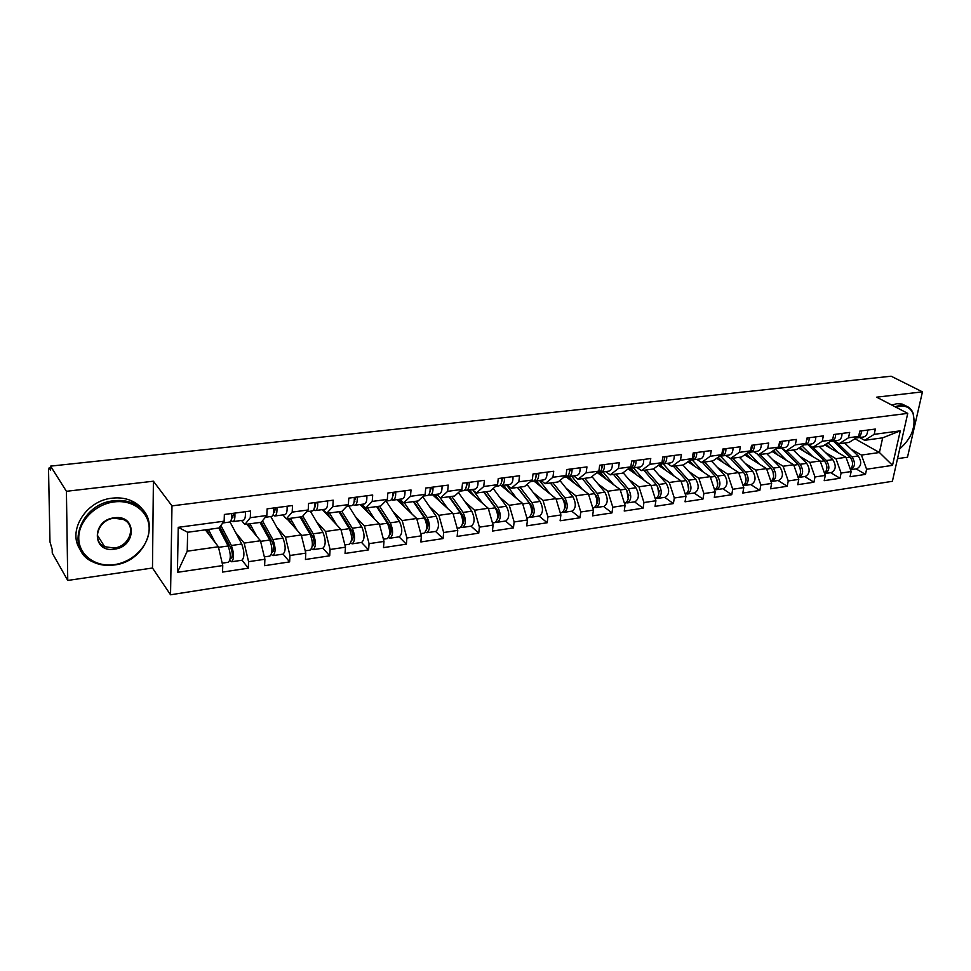 <?xml version="1.0" encoding="UTF-8"?>
<svg xmlns="http://www.w3.org/2000/svg" width="971" height="971" viewBox="0 0 971 971"><rect width="100%" height="100%" fill="white"/><g stroke="black" fill="none" stroke-linecap="round" stroke-linejoin="round"><path stroke-width="1.46" d="M897.52 458.664L907.497 457.195L922.45 391.859L891.135 376.214L50.565 466.129L66.416 491.302L67.752 580.44L152.483 568.011L170.544 594.786L892.398 481.3L907.751 413.379L171.976 505.879L170.544 594.786M67.752 580.44L52.252 553.057L52.179 549.355L49.982 541.927L48.55 470.45L49.108 467.901L50.589 467.743M854.966 438.734L879.435 452.51L892.507 465.352L900.275 430.845L874.191 434.34L875.344 429.061L859.784 431.1L858.643 436.416L849.127 442.412L839.065 443.771L834.125 440.931M892.507 465.352L866.593 469.236L865.477 474.382L856.106 468.896M824.767 444.924L845.996 457.28L851.154 471.542L850.038 476.725L865.477 474.382M851.154 471.542L841.104 473.047L840.012 478.254L830.727 472.671M798.72 448.177L820.143 460.97L825.289 475.414L824.209 480.657L840.012 478.254M825.289 475.414L814.997 476.955L813.929 482.211L804.728 476.543M772.03 451.491L793.659 464.745L798.793 479.371L797.737 484.675L813.929 482.211M798.793 479.371L788.246 480.948L787.214 486.277L778.099 480.499M744.696 454.853L766.52 468.605L771.642 483.437L770.61 488.801L787.214 486.277M771.642 483.437L760.839 485.051L759.82 490.44L750.801 484.553M716.659 458.276L738.7 472.574L743.798 487.6L742.803 493.025L759.82 490.44M743.798 487.6L732.717 489.263L731.746 494.7L722.825 488.716M687.917 461.759L710.177 476.64L715.251 491.872L714.292 497.358L731.746 494.7M715.251 491.872L703.89 493.571L702.943 499.082L694.144 492.977M658.423 465.291L680.926 480.815L685.975 496.254L685.041 501.801L702.943 499.082M685.975 496.254L674.311 498.002L673.401 503.573L664.722 497.358M628.176 468.872L650.898 485.099L655.923 500.745L655.037 506.364L673.401 503.573M655.923 500.745L643.955 502.541L643.093 508.173L634.536 501.849M597.383 472.707L620.093 489.493L625.081 505.357L624.232 511.037L643.093 508.173M625.081 505.357L612.798 507.202L611.973 512.906L603.561 506.449M566.154 476.895L588.45 493.996L593.415 510.103L592.601 515.844L611.973 512.906M593.415 510.103L580.792 511.984L580.003 517.761L571.749 511.183M533.868 481.021L555.958 498.633L560.886 514.97L560.121 520.784L580.003 517.761M560.886 514.97L547.923 516.912L547.183 522.75L539.087 516.038M501.145 485.597L522.58 503.391L527.447 519.971L526.743 525.857L547.183 522.75M527.447 519.971L514.132 521.961L513.441 527.884L505.527 521.039M467.354 490.149L488.255 508.282L493.086 525.105L492.431 531.076L513.441 527.884M493.086 525.105L479.395 527.156L478.752 533.152L471.02 526.161M432.605 494.822L452.972 513.319L457.754 530.397L457.147 536.429L478.752 533.152M457.754 530.397L443.662 532.509L443.079 538.565L435.554 531.44M396.884 499.604L416.68 518.49L421.402 535.834L420.856 541.952L443.079 538.565M421.402 535.834L406.898 538.007L406.376 544.148L399.069 536.866M360.144 504.544L379.321 523.818L383.994 541.43L383.496 547.62L406.376 544.148M383.994 541.43L369.065 543.663L368.604 549.889L361.528 542.449M322.36 509.605L340.87 529.304L345.47 547.195L345.045 553.47L368.604 549.889M345.47 547.195L330.091 549.489L329.703 555.8L322.87 548.19M286.955 518.769L301.265 534.948L305.792 553.13L305.44 559.49L329.703 555.8M305.792 553.13L289.953 555.497L289.625 561.893L283.071 554.113C285.862 551.188 285.838 545.86 282.962 538.152L270.775 516.536M246.755 524.231L260.459 540.762L264.901 559.247L264.622 565.692L289.625 561.893M264.901 559.247L248.576 561.687L248.321 568.169L242.058 560.218M205.342 529.85L218.39 546.758L222.747 565.559L222.541 572.077L248.321 568.169M222.747 565.559L177.426 572.332L178.239 527.326L224.143 521.196L218.948 528.006L187.634 532.266L187.233 551.2L218.39 546.758M858.643 436.416L848.533 437.763L849.661 432.435L833.713 434.523L832.608 439.887L822.255 441.271L823.347 435.882L806.998 438.03L805.918 443.456L795.31 444.876L796.378 439.426L779.616 441.623L778.572 447.109L767.685 448.566L768.729 443.043L751.542 445.301L750.522 450.86L739.356 452.352L740.363 446.769L722.74 449.075L721.756 454.707L710.299 456.236L711.27 450.58L693.185 452.959L692.238 458.652L680.477 460.218L681.411 454.501L662.841 456.94L661.931 462.694L649.866 464.308L650.764 458.518L631.696 461.031L630.822 466.857L618.43 468.508L619.28 462.657L599.69 465.218L598.864 471.129L586.132 472.828L586.945 466.893L566.809 469.539L566.032 475.511L552.948 477.259L553.713 471.263L533.018 473.969L532.29 480.026L518.83 481.822L519.546 475.741L498.257 478.533L497.577 484.663L483.74 486.507L484.395 480.354L462.499 483.218L461.88 489.433L447.643 491.338L448.238 485.099L425.711 488.049L425.14 494.336L410.478 496.302L411.024 489.979L387.817 493.025L387.32 499.397L372.221 501.412L372.694 495.004L348.795 498.135L348.358 504.604L332.81 506.68L333.211 500.186L308.584 503.415L308.22 509.957L292.186 512.105L292.526 505.527L267.122 508.853L266.831 515.492L250.3 517.701L250.554 511.025L224.362 514.472L224.143 521.196M825.556 452.595L835.958 458.713L845.996 457.28M835.958 458.713L841.104 473.047M848.533 437.763L839.065 443.771M799.509 456.188L809.863 462.427L820.143 460.97M832.608 439.887L823.202 445.932L812.897 447.328L807.993 444.439M809.863 462.427L814.997 476.955M822.255 441.271L812.897 447.328L826.394 460.545L832.766 459.635L819.269 446.466M772.819 459.853L783.124 466.238L793.659 464.745M805.918 443.456L796.645 449.537L786.085 450.969L781.218 448.032M783.124 466.238L788.246 480.948M795.31 444.876L786.085 450.969M745.473 463.616L755.729 470.146L766.52 468.605M778.572 447.109L769.42 453.239L758.594 454.707L753.787 451.709M755.729 470.146L760.839 485.051M767.685 448.566L758.594 454.707M717.435 467.464L727.643 474.151L738.7 472.574M750.522 450.86L741.516 457.025L730.41 458.53L725.665 455.484M727.643 474.151L732.717 489.263M739.356 452.352L730.41 458.53M688.694 471.408L698.829 478.266L710.177 476.64M721.756 454.707L712.896 460.909L701.511 462.463L696.814 459.356M698.829 478.266L703.89 493.571M710.299 456.236L701.511 462.463M659.212 475.438L669.274 482.478L680.926 480.815M692.238 458.652L683.535 464.903L671.847 466.493L667.223 463.325M669.274 482.478L674.311 498.002M680.477 460.218L671.847 466.493M628.965 479.577L638.954 486.799L650.898 485.099M661.931 462.694L653.41 468.993L641.418 470.619L636.867 467.403M638.954 486.799L643.955 502.541M649.866 464.308L641.418 470.619M597.93 483.825L607.822 491.241L620.093 489.493M630.822 466.857L622.484 473.193L610.164 474.868L605.686 471.59M607.822 491.241L612.798 507.202M618.43 468.508L610.164 474.868M566.057 488.17L575.852 495.793L588.45 493.996M598.864 471.129L590.732 477.501L578.085 479.225L573.679 475.887M575.852 495.793L580.792 511.984M586.132 472.828L578.085 479.225M533.31 492.625L543.02 500.478L555.958 498.633M566.032 475.511L558.107 481.944L545.107 483.704L540.798 480.293M543.02 500.478L547.923 516.912M552.948 477.259L545.107 483.704M499.677 497.188L509.265 505.284L522.58 503.391M532.29 480.026L524.583 486.495L511.232 488.304L507.008 484.832M509.265 505.284L514.132 521.961M518.83 481.822L511.232 488.304M465.109 501.873L474.576 510.236L488.255 508.282M497.577 484.663L490.124 491.168L476.385 493.037L472.27 489.493M474.576 510.236L479.395 527.156M483.74 486.507L476.385 493.037M429.558 506.668L438.904 515.322L452.972 513.319M461.88 489.433L454.683 495.987L440.555 497.905L436.549 494.288M438.904 515.322L443.662 532.509M447.643 491.338L440.555 497.905M392.988 511.596L402.2 520.553L416.68 518.49M425.14 494.336L418.222 500.939L403.681 502.917L399.797 499.215M402.2 520.553L406.898 538.007M410.478 496.302L403.681 502.917M355.362 516.633L364.428 525.942L379.321 523.818M387.32 499.397L380.705 506.037L365.727 508.064L361.965 504.301M364.428 525.942L369.065 543.663M372.221 501.412L365.727 508.064M316.619 521.803L325.528 531.489L340.87 529.304M348.358 504.604L342.059 511.28L326.644 513.38L323.015 509.52M325.528 531.489L330.091 549.489M332.81 506.68L326.644 513.38M276.723 527.083L285.462 537.206L301.265 534.948M308.22 509.957L302.26 516.693L286.372 518.854L282.889 514.909M285.462 537.206L289.953 555.497M292.186 512.105L286.372 518.854M235.601 532.484L244.158 543.092L260.459 540.762M266.831 515.492L261.248 522.264L244.862 524.486L241.536 520.456M244.158 543.092L248.576 561.687M250.3 517.701L244.862 524.486M50.601 468.131L49.521 468.24L50.638 470.025L50.565 466.129M187.233 551.2L177.426 572.332M178.239 527.326L187.634 532.266M922.45 391.859L876.667 397.175L907.751 413.379M152.483 568.011L153.394 481.203L66.416 491.302M153.394 481.203L171.976 505.879M850.997 449.1L861.435 455.071L879.435 452.51L882.663 437.848L864.615 440.3L859.626 437.508M861.435 455.071L866.593 469.236M874.191 434.34L864.615 440.3M900.275 430.845L882.663 437.848M231.571 513.525C231.887 518.648 231.256 521.488 229.654 522.046L222.796 522.968M234.861 513.089C235.176 518.211 234.533 521.051 232.931 521.609L230.989 520.674M245.347 511.717C245.663 516.815 245.008 519.643 243.369 520.213L233.016 521.597M231.62 517.604L232.457 517.968L233.659 513.246M224.289 535.494L219.519 529.462M229.836 560.437L231.644 561.76C234.229 558.811 234.145 553.397 231.377 545.508L220.89 525.469M231.644 561.76L241.973 560.231C244.607 557.281 244.534 551.88 241.743 544.027L230.006 521.949M219.798 526.889L230.989 548.324C232.664 553.106 232.712 556.383 231.147 558.167L230.285 557.657M222.201 563.168L228.403 562.245C230.977 559.296 230.88 553.871 228.136 545.981L218.778 528.03M215.137 542.546L208.413 529.438M206.738 529.668L209.785 535.616M114.408 564.612C133.039 562.015 149.109 545.471 149.158 528.928C149.473 512.348 133.391 499.495 114.347 501.898C95.304 504.046 78.372 521.306 78.748 538.274C78.833 555.291 95.789 567.44 114.408 564.612M114.105 500.757C121.047 499.968 127.432 500.83 133.245 503.366C163.116 515.115 148.332 561.517 114.177 564.988C106.543 566.032 99.552 565.061 93.18 562.051C64.244 550.084 79.792 503.403 114.105 500.757M114.396 549.149C91.808 553.142 91.505 519.995 114.372 517.798C136.996 514.266 136.753 546.855 114.396 549.149M114.129 518.211C98.217 519.546 91.104 541.175 104.65 546.697L114.153 548.008C130.029 546.503 136.972 524.935 123.232 519.461L114.129 518.211M80.605 550.084C66.611 531.853 85.751 500.381 112.333 498.159C119.263 497.37 125.623 498.257 131.425 500.781C136.802 503.221 140.965 506.777 143.914 511.438M899.741 448.845C911.672 438.297 916.126 426.633 913.128 413.852C910.762 408.196 906.501 405.623 900.372 406.169L896.039 407.274M895.007 406.74L900.056 405.356L905.263 405.696C908.953 406.788 911.575 409.301 913.128 413.233L914.257 422.943M891.827 405.077L896.864 403.693L902.071 404.045L905.737 405.829M904.608 427.313L904.001 429.947M273.713 507.991C274.004 513.04 273.3 515.856 271.601 516.426L265.374 517.264M276.905 507.578C277.196 512.615 276.48 515.419 274.781 516.002L272.948 515.213M287.076 506.243C287.367 511.268 286.639 514.06 284.904 514.642L274.878 515.989M273.701 512.215L274.32 512.409L275.643 507.736M314.592 502.626C314.847 507.602 314.082 510.382 312.298 510.964L306.666 511.717M317.687 502.225C317.942 507.19 317.177 509.969 315.369 510.552L313.645 509.896M327.555 500.927C327.81 505.879 327.033 508.646 325.2 509.229L315.478 510.54M314.434 506.911L316.352 502.395M354.257 497.431C354.488 502.335 353.662 505.078 351.781 505.66L346.72 506.34M357.255 497.031C357.486 501.934 356.66 504.677 354.767 505.26L353.141 504.714M366.844 495.768C367.062 500.66 366.225 503.391 364.319 503.985L354.876 505.248M354.136 501.776L355.859 497.213M392.757 492.37C392.964 497.213 392.09 499.919 390.124 500.514L385.596 501.121M395.67 491.994C395.877 496.824 395.003 499.531 393.024 500.126L391.471 499.664M404.98 490.768C405.186 495.586 404.288 498.293 402.297 498.888L393.134 500.114M392.6 496.691L394.214 492.188M430.141 487.466C430.335 492.236 429.4 494.919 427.361 495.526L423.344 496.06M432.981 487.102C433.163 491.86 432.229 494.542 430.177 495.137L428.697 494.749M442.023 485.913C442.206 490.658 441.259 493.329 439.183 493.936L430.299 495.125M430.748 487.393L431.476 487.685M429.959 491.714L431.464 487.296M267.462 533.322L263.347 528.467M271.322 554.562L273.033 555.606C275.8 552.669 275.752 547.328 272.9 539.585L262.461 520.796M261.296 522.204L272.463 542.364C274.198 547.049 274.223 550.29 272.535 552.062L271.892 551.831M264.343 556.905L269.889 556.08C272.645 553.142 272.596 547.79 269.756 540.034L260.01 522.434M256.793 536.356L249.948 523.794M248.163 524.037L251.186 529.571M309.251 530.664L305.756 526.78M311.557 548.797L313.196 549.635C316.133 546.709 316.133 541.442 313.196 533.832L302.782 516.111M313.196 549.635L322.918 548.19C325.904 545.265 325.916 540.022 322.955 532.436L310.319 511.232M301.144 516.839L312.711 536.575C314.495 541.187 314.495 544.379 312.711 546.139L312.274 546.066M305.222 550.824L310.15 550.084C313.075 547.171 313.075 541.891 310.137 534.268L300.027 516.997M297.235 530.384L290.256 518.32M288.375 518.575L291.373 523.757M349.742 527.641L346.829 524.583M350.628 543.165L352.182 543.833C355.277 540.932 355.325 535.725 352.315 528.248L341.828 511.316M352.182 543.833L361.637 542.437C364.768 539.524 364.817 534.341 361.795 526.889L348.747 506.073M339.826 511.583L351.781 530.955C353.614 535.494 353.578 538.638 351.696 540.398L351.466 540.386M344.887 544.925L349.22 544.282C352.315 541.369 352.352 536.162 349.342 528.661L338.891 511.717M336.488 524.643L329.4 513.004M323.464 510.795L324.12 510.697M327.421 513.271L330.395 518.162M388.995 524.364L386.628 522.01M388.558 537.667L390.051 538.201C393.304 535.312 393.389 530.178 390.293 522.823L379.503 506.194M390.051 538.201L399.227 536.842C402.516 533.953 402.601 528.831 399.506 521.5L386.07 501.06M377.403 506.486L389.735 525.493C391.592 529.96 391.544 533.067 389.577 534.815L389.541 534.815M383.399 539.196L387.174 538.638C390.415 535.737 390.5 530.603 387.417 523.235L376.639 506.583M374.624 519.084L367.426 507.833M361.297 505.697L363.118 505.454M364.611 506.959L368.312 512.749M398.79 499.349L405.162 507.505M426.937 520.772L424.97 518.915M425.407 532.29L426.852 532.727C430.238 529.85 430.359 524.789 427.204 517.543L416.11 501.23M426.852 532.727L435.773 531.404C439.195 528.527 439.317 523.478 436.149 516.269L422.688 496.679M413.937 501.522L426.597 520.189C428.466 524.364 428.442 527.423 426.536 529.365M420.807 533.637L424.048 533.152C427.434 530.263 427.543 525.202 424.4 517.944L413.33 501.606M411.68 513.72L404.373 502.82M398.074 500.745L400.355 500.429M466.481 482.696C466.638 487.406 465.667 490.064 463.543 490.658L459.999 491.144M469.224 482.344C469.394 487.041 468.41 489.687 466.286 490.294L464.866 489.967M478.011 481.191C478.169 485.876 477.186 488.51 475.05 489.117L466.408 490.282M466.481 482.757L467.67 483.218M466.262 486.847L467.67 482.551M434.535 494.555L440.992 502.432M463.216 516.572L461.528 515.055M461.225 527.047L462.609 527.411C466.141 524.546 466.286 519.546 463.082 512.421L451.709 496.387M462.609 527.411L471.287 526.124C474.843 523.26 475.001 518.283 471.772 511.183L458.446 492.564M449.464 496.691L462.427 515.043C464.284 518.902 464.296 521.9 462.487 524.024M457.147 528.224L459.902 527.823C463.41 524.947 463.555 519.946 460.351 512.809L449.003 496.764M447.692 508.513L439.778 497.201M433.831 495.926L436.149 495.611M501.789 478.072C501.934 482.708 500.902 485.33 498.73 485.937L495.635 486.362M504.459 477.72C504.604 482.356 503.573 484.978 501.388 485.585L500.029 485.306M513.004 476.603C513.137 481.215 512.105 483.837 509.909 484.444L501.509 485.573M501.813 478.472L502.844 478.849M501.558 482.077L502.857 477.926M469.309 489.894L475.839 497.516M498.317 512.251L496.861 511.001M496.06 521.949L497.395 522.24C501.036 519.388 501.23 514.46 497.953 507.445L486.337 491.69M497.395 522.24L505.83 520.99C509.508 518.138 509.702 513.222 506.413 506.243L493.195 488.486M484.019 492.006L497.273 510.03C499.106 513.61 499.167 516.523 497.468 518.793M492.479 522.968L494.749 522.629C498.39 519.776 498.572 514.836 495.307 507.821L483.704 492.042M482.721 503.476L472.962 490.088M468.605 491.241L470.971 490.925M536.126 473.569C536.247 478.145 535.179 480.742 532.933 481.349L530.275 481.713M538.723 473.229C538.844 477.793 537.776 480.39 535.531 481.009L534.22 480.766M547.037 472.137C547.146 476.688 546.078 479.273 543.809 479.892L535.652 480.985M536.15 474.261L537.036 474.564M535.895 477.404L537.072 473.435M503.148 485.354L509.751 492.746M532.375 507.918L531.137 506.886M529.935 516.96L531.234 517.215C534.985 514.375 535.203 509.496 531.89 502.602L520.019 487.114M531.234 517.215L539.439 515.989C543.226 513.149 543.457 508.294 540.119 501.424L527.01 484.456M517.64 487.43L531.173 505.151C532.97 508.476 533.079 511.316 531.489 513.683M526.828 517.859L528.661 517.592C532.411 514.751 532.63 509.872 529.304 502.966L517.458 487.454M516.79 498.584L506.437 484.905M502.456 486.677L504.847 486.362M569.516 469.187C569.625 473.702 568.52 476.263 566.214 476.882L563.969 477.186M572.053 468.847C572.15 473.363 571.045 475.936 568.739 476.543L567.489 476.348M580.136 467.791C580.233 472.294 579.117 474.843 576.798 475.462L568.739 476.543M569.552 470.134L570.293 470.377M569.297 472.841L570.353 469.078M536.077 480.924L542.765 488.11M565.474 503.609L564.406 502.76M562.913 512.118L564.163 512.312C568.023 509.484 568.266 504.677 564.904 497.88L552.815 482.66M564.163 512.312L572.15 511.122C576.046 508.306 576.301 503.512 572.914 496.739L559.903 480.487M550.375 482.988L564.163 500.417C565.923 503.488 566.069 506.243 564.6 508.683M560.255 512.894L561.663 512.688C565.51 509.86 565.765 505.041 562.391 498.244L550.326 483M549.95 493.838L539.463 480.475M535.409 482.247L537.825 481.919M534.244 481.325L534.936 480.985M602.02 464.915C602.105 469.381 600.964 471.918 598.609 472.537L596.752 472.792M604.484 464.599C604.569 469.054 603.428 471.59 601.061 472.209L599.847 472.04M612.349 463.568C612.434 468.01 611.281 470.534 608.902 471.153L601.061 472.209M602.044 466.092L602.651 466.274M601.814 468.374L602.748 464.818M566.299 477.004L569.601 477.307L574.905 483.607M597.663 499.349L596.764 498.657M571.349 479.213L569.334 477.671M595.005 507.384L596.218 507.542C600.175 504.738 600.454 499.992 597.044 493.292L584.748 478.315M596.218 507.542L603.998 506.389C607.98 503.585 608.271 498.851 604.836 492.188L591.922 476.567M595.187 494.47L596.267 495.793C598.002 498.633 598.185 501.303 596.837 503.791M592.783 508.051L593.779 507.906C597.735 505.102 598.015 500.344 594.604 493.644L582.321 478.642M582.236 489.226L571.628 476.154M567.489 477.926L569.941 477.586M633.662 460.764C633.723 465.17 632.558 467.682 630.143 468.301L628.65 468.508M636.054 460.448C636.126 464.854 634.949 467.367 632.534 467.986L631.368 467.84M643.724 459.453C643.785 463.835 642.596 466.335 640.168 466.966L632.534 467.986M633.468 463.992L634.281 460.691M599.192 472.404L601.911 474.079L606.207 479.225M628.99 495.161L628.237 494.603M604.265 476.907L599.75 473.581M626.259 502.772L627.436 502.905C631.49 500.114 631.793 495.416 628.334 488.826L615.857 474.091M627.436 502.905L635.01 501.776C639.1 498.985 639.404 494.312 635.932 487.745L623.115 472.719M626.865 490.501L628.225 499.009M624.45 503.342L625.057 503.257C629.111 500.466 629.414 495.768 625.955 489.166L613.49 474.418M613.672 484.735L602.955 471.955M598.743 473.714L601.219 473.375M664.467 456.722C664.516 461.079 663.314 463.555 660.85 464.187L659.71 464.332M666.81 456.419C666.859 460.764 665.645 463.252 663.181 463.871L662.052 463.75M674.275 455.435C674.311 459.769 673.097 462.245 670.621 462.876L663.181 463.871L674.141 476.13M664.298 459.696L665.001 456.661M629.851 468.35L632.4 469.964L636.709 474.965M659.491 491.035L658.872 490.586M636.296 474.479L629.426 469.576M656.712 498.269L657.853 498.378C661.991 495.598 662.319 490.962 658.823 484.468L646.176 469.976M657.853 498.378L665.232 497.286C669.395 494.506 669.735 489.882 666.227 483.412L653.495 468.932M657.622 486.483L658.811 494.312M655.291 498.766L655.534 498.73C659.673 495.938 660.001 491.302 656.505 484.808L643.87 470.292M644.295 480.378L633.468 467.864M629.208 469.612L631.708 469.272M694.483 452.789C694.52 457.086 693.282 459.538 690.782 460.169L689.968 460.278M696.753 452.486C696.79 456.783 695.552 459.234 693.051 459.866L691.947 459.769M704.036 451.539C704.06 455.812 702.822 458.263 700.297 458.895L693.051 459.866M694.338 455.484L694.92 452.729M659.649 464.381L666.446 470.826M686.388 493.887L687.492 493.972C691.716 491.205 692.068 486.629 688.536 480.232L675.719 465.959M687.492 493.972L694.69 492.904C698.938 490.137 699.29 485.573 695.746 479.201L682.892 464.988M687.553 482.502L688.621 489.712M685.332 494.3C689.471 491.435 689.786 486.859 686.279 480.548L673.473 466.262M658.896 465.607L661.421 465.267M723.723 448.954C723.747 453.19 722.485 455.63 719.936 456.261L719.45 456.321M725.944 448.663C725.968 452.899 724.706 455.326 722.157 455.957L721.089 455.885M733.032 447.728C733.056 451.952 731.782 454.379 729.221 455.011L722.157 455.957M723.626 451.345L724.087 448.905M689.337 460.727L695.43 466.784M715.311 489.602L716.38 489.675C720.688 486.932 721.052 482.405 717.496 476.093L704.521 462.05M716.38 489.675L723.395 488.631C727.728 485.888 728.104 481.373 724.536 475.086L711.525 461.104M716.707 478.569L717.69 485.197M714.595 489.918C718.528 486.811 718.758 482.308 715.299 476.409L702.336 462.342M703.235 472.003L692.068 459.793M688.002 461.686L690.393 461.371M752.234 445.216C752.246 449.403 750.959 451.806 748.374 452.437L759.286 464.053M754.406 444.924C754.406 449.112 753.12 451.515 750.522 452.146L749.491 452.085M761.313 444.026C761.313 448.189 760.014 450.593 757.416 451.224L750.522 452.146M752.173 447.267L752.513 445.179M718.164 457.22L723.711 462.851M743.519 485.427L744.563 485.488C748.932 482.757 749.333 478.278 745.74 472.064L732.62 458.227M744.563 485.488L751.408 484.468C755.802 481.737 756.191 477.283 752.598 471.081L739.453 457.305M745.133 474.758L746.019 480.754M743.131 485.621C746.857 482.32 747.002 477.914 743.592 472.367L730.483 458.518M731.612 467.973L720.482 456.139M717.448 457.717L718.649 457.559M780.041 441.562C780.041 445.64 778.754 448.019 776.181 448.711M782.153 441.283C782.141 445.422 780.818 447.801 778.196 448.432L777.055 448.347M788.889 440.397C788.877 444.524 787.554 446.903 784.92 447.534L778.196 448.432M780.004 443.237L780.235 441.538M746.141 453.858L751.299 459.016M771.035 481.361L772.042 481.398C776.484 478.679 776.897 474.261 773.28 468.131L760.038 454.513M772.042 481.398L778.73 480.402C783.184 477.696 783.597 473.278 779.98 467.172L766.702 453.603M772.867 471.093L773.669 476.373M770.938 481.41C774.482 477.975 774.555 473.642 771.18 468.423L756.773 453.566M807.156 438.006L805.991 443.116M805.578 443.686L803.539 445.021M809.207 437.739C809.195 441.817 807.848 444.184 805.202 444.815L804.219 444.779M815.786 436.877C815.761 440.943 814.426 443.298 811.756 443.929L805.202 444.815M807.144 439.208L807.277 437.994M773.486 450.508L778.22 455.278M798.101 477.416L798.866 477.404C803.369 474.71 803.806 470.34 800.153 464.296L786.801 450.872M798.866 477.404L805.384 476.445C809.899 473.739 810.336 469.381 806.695 463.361L793.307 449.986M799.958 467.585L800.626 472.04M798.053 477.283C801.427 473.751 801.439 469.515 798.113 464.587L782.323 448.699M786.292 460.23L775.416 449.221M833.628 434.947L832.815 438.892M831.71 440.47L830.314 441.368M835.618 434.268C835.582 438.309 834.223 440.64 831.54 441.283L830.593 441.247M842.039 433.43C842.003 437.46 840.643 439.79 837.949 440.421L831.54 441.283M800.104 447.267L804.498 451.624M824.622 473.545L825.047 473.52C829.61 470.826 830.059 466.505 826.394 460.545M825.047 473.52L831.407 472.574C835.982 469.891 836.432 465.582 832.766 459.635M826.418 464.259L826.928 467.694M824.513 473.253C827.717 469.636 827.68 465.497 824.391 460.824L807.751 444.475M812.654 456.491L802.046 446.005M861.398 430.893C861.35 434.874 859.966 437.193 857.259 437.824L856.41 437.824M867.661 430.068C867.613 434.049 866.229 436.355 863.51 436.986L857.259 437.824M850.499 469.721L850.596 469.709C855.22 467.051 855.682 462.766 851.992 456.892L837.245 442.727M850.596 469.709L856.823 468.787C861.447 466.129 861.92 461.868 858.23 455.994L844.636 443.019M852.283 461.261L852.574 463.203M850.341 469.296C853.388 465.643 853.291 461.589 850.05 457.171L833.288 441.04M838.386 452.85L828.02 442.837M826.066 444.099L830.156 448.068M232.906 517.737L232.02 517.846M230.285 557.585L231.923 557.342M231.377 545.508L241.743 544.027M218.524 547.353L228.136 545.981M274.793 512.166L273.846 512.3M315.429 506.777L314.531 506.898M354.852 501.546L354.16 501.631M271.929 551.467L273.373 551.249M272.9 539.585L282.962 538.152M260.592 541.345L269.756 540.034M312.334 545.52L313.584 545.338M313.196 533.832L322.955 532.436M301.411 535.507L310.137 534.268M351.551 539.742L352.631 539.585M352.315 528.248L361.795 526.889M341.015 529.85L349.342 528.661M389.626 534.147L390.548 534.014M390.293 522.823L399.506 521.5M379.467 524.364L387.417 523.235M426.633 528.697L427.386 528.588M427.204 517.543L436.149 516.269M416.826 519.036L424.4 517.944M462.584 523.405L463.203 523.32M463.082 512.421L471.772 511.183M453.129 513.853L460.351 512.809M497.953 507.445L506.413 506.243M488.413 508.804L495.307 507.821M531.89 502.602L540.119 501.424M522.726 503.913L529.304 502.966M564.904 497.88L572.914 496.739M556.116 499.143L562.391 498.244M597.044 493.292L604.836 492.188M588.608 494.494L594.604 493.644M628.334 488.826L635.932 487.745M620.251 489.979L625.955 489.166M658.823 484.468L666.227 483.412M651.056 485.585L656.505 484.808M688.536 480.232L695.746 479.201M681.084 481.3L686.279 480.548M717.496 476.093L724.536 475.086M710.335 477.113L715.299 476.409M745.74 472.064L752.598 471.081M738.858 473.047L743.592 472.367M773.28 468.131L779.98 467.172M766.677 469.066L771.18 468.423M800.153 464.296L806.695 463.361M793.817 465.194L798.113 464.587M820.301 461.419L824.391 460.824M851.992 456.892L858.23 455.994M846.154 457.717L850.05 457.171M104.65 546.697L97.318 535.13M131.425 500.781L133.245 503.366M913.128 413.852L913.128 413.233M902.071 404.045L905.263 405.696M273.033 555.606L283.059 554.113"/></g></svg>
